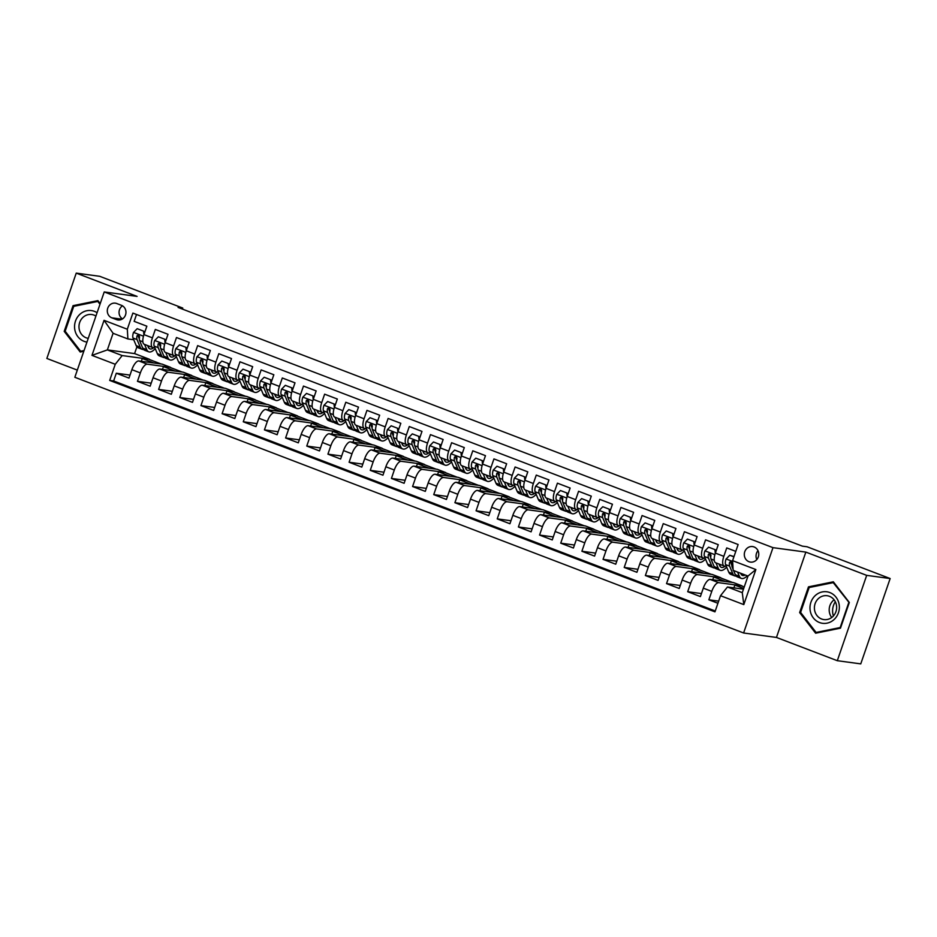 <?xml version="1.0" encoding="UTF-8"?>
<svg xmlns="http://www.w3.org/2000/svg" width="937" height="937" viewBox="0 0 937 937"><rect width="100%" height="100%" fill="white"/><g stroke="black" fill="none" stroke-linecap="round" stroke-linejoin="round"><path stroke-width="1.41" d="M754.074 546.95A7.836 7.227 -82.3 0 0 752.587 546.564A7.836 7.227 -82.3 0 0 744.528 552.537A7.836 7.227 -82.3 0 0 748.991 561.708A7.836 7.227 -82.3 0 0 750.49 562.095A7.836 7.227 -82.3 0 0 758.537 556.121A7.836 7.227 -82.3 0 0 754.074 546.95M757.998 550.675A7.836 7.227 -82.3 0 0 756.803 559.565M837.303 660.702L866.69 575.365L805.843 552.104L776.457 637.441L837.303 660.702L860.763 663.876L890.15 578.539L807.085 546.775L802.388 546.142L178.077 307.43L182.762 308.062L99.697 276.298L76.237 273.124L46.85 358.461L77.314 370.115M776.457 637.441L743.603 632.99L74.843 377.283L104.23 291.946L772.99 547.653L743.603 632.99M735.791 551.378L726.737 547.922L723.832 556.332L715.364 553.099A9.792 3.701 110.9 0 0 715.622 562.75L724.09 565.983A9.792 3.701 -69.1 0 1 723.832 556.332M715.364 553.099L718.269 544.678L705.573 539.829L702.668 548.239L694.212 545.006A9.792 3.701 110.9 0 0 694.469 554.657L702.926 557.902A9.792 3.701 -69.1 0 1 702.668 548.239M694.212 545.006L697.105 536.585L684.408 531.736L681.504 540.157L673.047 536.913A9.792 3.701 110.9 0 0 673.305 546.564L681.761 549.808A9.792 3.701 -69.1 0 1 681.504 540.157M673.047 536.913L675.94 528.491L663.244 523.642L660.351 532.064L651.883 528.819A9.792 3.701 110.9 0 0 652.14 538.47L660.608 541.715A9.792 3.701 -69.1 0 1 660.351 532.064M651.883 528.819L654.776 520.41L642.079 515.549L639.186 523.97L630.718 520.726A9.792 3.701 110.9 0 0 630.976 530.377L639.444 533.621A9.792 3.701 -69.1 0 1 639.186 523.97M630.718 520.726L633.611 512.316L620.915 507.456L618.022 515.877L609.554 512.644A9.792 3.701 110.9 0 0 609.811 522.296L618.279 525.528A9.792 3.701 -69.1 0 1 618.022 515.877M609.554 512.644L612.447 504.223L599.75 499.362L596.857 507.784L588.389 504.551A9.792 3.701 110.9 0 0 588.647 514.202L597.115 517.435A9.792 3.701 -69.1 0 1 596.857 507.784M588.389 504.551L591.294 496.13L578.586 491.269L575.693 499.69L567.225 496.458A9.792 3.701 110.9 0 0 567.482 506.109L575.95 509.341A9.792 3.701 -69.1 0 1 575.693 499.69M567.225 496.458L570.129 488.036L557.421 483.176L554.528 491.597L546.06 488.364A9.792 3.701 110.9 0 0 546.318 498.015L554.786 501.248A9.792 3.701 -69.1 0 1 554.528 491.597M546.06 488.364L548.965 479.943L536.269 475.094L533.364 483.504L524.896 480.271A9.792 3.701 110.9 0 0 525.153 489.922L533.621 493.155A9.792 3.701 -69.1 0 1 533.364 483.504M524.896 480.271L527.8 471.85L515.104 467.001L512.199 475.41L503.731 472.178A9.792 3.701 110.9 0 0 503.989 481.829L512.457 485.073A9.792 3.701 -69.1 0 1 512.199 475.41M503.731 472.178L506.636 463.756L493.94 458.907L491.035 467.329L482.567 464.084A9.792 3.701 110.9 0 0 482.824 473.735L491.293 476.98A9.792 3.701 -69.1 0 1 491.035 467.329M482.567 464.084L485.471 455.663L472.775 450.814L469.87 459.235L461.414 455.991A9.792 3.701 110.9 0 0 461.672 465.642L470.128 468.887A9.792 3.701 -69.1 0 1 469.87 459.235M461.414 455.991L464.307 447.581L451.611 442.721L448.706 451.142L440.249 447.898A9.792 3.701 110.9 0 0 440.507 457.561L448.964 460.793A9.792 3.701 -69.1 0 1 448.706 451.142M440.249 447.898L443.142 439.488L430.446 434.627L427.553 443.049L419.085 439.816A9.792 3.701 110.9 0 0 419.343 449.467L427.811 452.7A9.792 3.701 -69.1 0 1 427.553 443.049M419.085 439.816L421.978 431.395L409.282 426.534L406.389 434.955L397.92 431.723A9.792 3.701 110.9 0 0 398.178 441.374L406.646 444.606A9.792 3.701 -69.1 0 1 406.389 434.955M397.92 431.723L400.813 423.301L388.117 418.441L385.224 426.862L376.756 423.629A9.792 3.701 110.9 0 0 377.014 433.281L385.482 436.513A9.792 3.701 -69.1 0 1 385.224 426.862M376.756 423.629L379.649 415.208L366.953 410.359L364.06 418.769L355.591 415.536A9.792 3.701 110.9 0 0 355.849 425.187L364.317 428.42A9.792 3.701 -69.1 0 1 364.06 418.769M355.591 415.536L358.496 407.115L345.788 402.266L342.895 410.675L334.427 407.443A9.792 3.701 110.9 0 0 334.685 417.094L343.153 420.326A9.792 3.701 -69.1 0 1 342.895 410.675M334.427 407.443L337.332 399.021L324.624 394.172L321.731 402.582L313.263 399.349A9.792 3.701 110.9 0 0 313.52 409L321.988 412.245A9.792 3.701 -69.1 0 1 321.731 402.582M313.263 399.349L316.167 390.928L303.471 386.079L300.566 394.5L292.098 391.256A9.792 3.701 110.9 0 0 292.356 400.907L300.824 404.152A9.792 3.701 -69.1 0 1 300.566 394.5M292.098 391.256L295.003 382.846L282.306 377.986L279.402 386.407L270.934 383.163A9.792 3.701 110.9 0 0 271.191 392.814L279.659 396.058A9.792 3.701 -69.1 0 1 279.402 386.407M270.934 383.163L273.838 374.753L261.142 369.892L258.237 378.314L249.781 375.069A9.792 3.701 110.9 0 0 250.038 384.732L258.495 387.965A9.792 3.701 -69.1 0 1 258.237 378.314M249.781 375.069L252.674 366.66L239.977 361.799L237.073 370.22L228.616 366.988A9.792 3.701 110.9 0 0 228.874 376.639L237.33 379.872A9.792 3.701 -69.1 0 1 237.073 370.22M228.616 366.988L231.509 358.566L218.813 353.706L215.908 362.127L207.452 358.894A9.792 3.701 110.9 0 0 207.709 368.546L216.166 371.778A9.792 3.701 -69.1 0 1 215.908 362.127M207.452 358.894L210.345 350.473L197.648 345.612L194.755 354.034L186.287 350.801A9.792 3.701 110.9 0 0 186.545 360.452L195.013 363.685A9.792 3.701 -69.1 0 1 194.755 354.034M186.287 350.801L189.18 342.38L176.484 337.531L173.591 345.94L165.123 342.708A9.792 3.701 110.9 0 0 165.38 352.359L173.849 355.591A9.792 3.701 -69.1 0 1 173.591 345.94M165.123 342.708L168.016 334.286L155.319 329.437L152.426 337.847A9.792 3.701 110.9 0 0 152.684 347.51A9.792 3.701 110.9 0 0 153 347.58L154.898 347.838M162.488 369.389L163.436 366.613L170.557 367.339L162.089 364.106L138.817 360.956A9.792 3.701 110.9 0 0 131.883 369.67L128.99 378.091L116.293 373.231L130.02 375.093M170.557 367.339L147.285 364.188A9.792 3.701 110.9 0 0 140.351 372.914L137.458 381.324L151.185 383.186M137.458 381.324L150.154 386.185L153.047 377.763A9.792 3.701 110.9 0 1 159.981 369.049L183.254 372.2L191.722 375.432L168.449 372.282L159.981 369.049M204.816 385.575L205.765 382.8L212.886 383.526L204.418 380.281L181.146 377.142A9.792 3.701 110.9 0 0 174.212 385.857L171.319 394.278L158.622 389.417L172.349 391.279M225.981 393.657L226.93 390.893L234.051 391.619L225.583 388.375L202.31 385.236A9.792 3.701 110.9 0 0 195.376 393.95L192.483 402.371L179.775 397.511L193.514 399.373M247.145 401.75L248.094 398.986L255.215 399.712L246.747 396.468L223.475 393.317A9.792 3.701 110.9 0 0 216.541 402.043L213.648 410.465L200.94 405.604L214.678 407.466M268.31 409.844L269.259 407.08L276.38 407.794L267.912 404.561L244.639 401.411A9.792 3.701 110.9 0 0 237.705 410.137L234.8 418.546L222.104 413.697L235.843 415.548M289.463 417.937L290.423 415.173L297.544 415.887L289.076 412.655L265.803 409.504A9.792 3.701 110.9 0 0 258.87 418.23L255.965 426.64L243.269 421.791L256.996 423.641M310.627 426.03L311.588 423.266L318.697 423.981L310.241 420.748L286.956 417.597A9.792 3.701 110.9 0 0 280.034 426.312L277.129 434.733L264.433 429.884L278.16 431.734M331.792 434.124L332.752 431.36L339.862 432.074L331.405 428.841L308.121 425.691A9.792 3.701 110.9 0 0 301.199 434.405L298.294 442.826L285.598 437.977L299.325 439.828M352.956 442.217L353.917 439.441L361.026 440.167L352.57 436.935L329.285 433.784A9.792 3.701 110.9 0 0 322.363 442.498L319.458 450.92L306.762 446.059L320.489 447.921M374.121 450.31L375.069 447.535L382.191 448.261L373.722 445.028L350.45 441.877A9.792 3.701 110.9 0 0 343.516 450.592L340.623 459.013L327.927 454.152L341.654 456.014M395.285 458.392L396.234 455.628L403.355 456.354L394.887 453.11L371.614 449.971A9.792 3.701 110.9 0 0 364.68 458.685L361.787 467.106L349.091 462.246L362.818 464.108M416.45 466.485L417.398 463.721L424.52 464.447L416.051 461.203L392.779 458.064A9.792 3.701 110.9 0 0 385.845 466.778L382.952 475.2L370.256 470.339L383.983 472.201M437.614 474.579L438.563 471.815L445.684 472.541L437.216 469.296L413.943 466.146A9.792 3.701 110.9 0 0 407.009 474.872L404.116 483.281L391.42 478.432L405.147 480.283M458.779 482.672L459.727 479.908L466.849 480.622L458.38 477.39L435.108 474.239A9.792 3.701 110.9 0 0 428.174 482.965L425.281 491.375L412.573 486.526L426.312 488.376M479.943 490.765L480.892 488.001L488.013 488.716L479.545 485.483L456.272 482.332A9.792 3.701 110.9 0 0 449.338 491.047L446.434 499.468L433.737 494.619L447.476 496.469M501.108 498.859L502.056 496.095L509.178 496.809L500.709 493.576L477.437 490.426A9.792 3.701 110.9 0 0 470.503 499.14L467.598 507.561L454.902 502.712L468.641 504.563M522.26 506.952L523.221 504.176L530.342 504.902L521.874 501.67L498.601 498.519A9.792 3.701 110.9 0 0 491.667 507.233L488.763 515.655L476.066 510.794L489.793 512.656M543.425 515.045L544.385 512.27L551.495 512.996L543.038 509.763L519.754 506.612A9.792 3.701 110.9 0 0 512.832 515.327L509.927 523.748L497.231 518.887L510.958 520.749M564.589 523.139L565.55 520.363L572.659 521.089L564.203 517.845L540.918 514.706A9.792 3.701 110.9 0 0 533.996 523.42L531.092 531.841L518.395 526.981L532.122 528.843M585.754 531.22L586.703 528.456L593.824 529.182L585.356 525.938L562.083 522.799A9.792 3.701 110.9 0 0 555.149 531.513L552.256 539.935L539.56 535.074L553.287 536.936M606.918 539.314L607.867 536.55L614.988 537.276L606.52 534.031L583.247 530.881A9.792 3.701 110.9 0 0 576.314 539.607L573.421 548.028L560.724 543.167L574.451 545.029M628.083 547.407L629.032 544.643L636.153 545.357L627.685 542.125L604.412 538.974A9.792 3.701 110.9 0 0 597.478 547.7L594.585 556.109L581.889 551.261L595.616 553.111M649.247 555.5L650.196 552.736L657.317 553.451L648.849 550.218L625.576 547.067A9.792 3.701 110.9 0 0 618.643 555.793L615.75 564.203L603.053 559.354L616.78 561.204M670.412 563.594L671.361 560.83L678.482 561.544L670.014 558.311L646.741 555.161A9.792 3.701 110.9 0 0 639.807 563.875L636.914 572.296L624.206 567.447L637.945 569.298M691.576 571.687L692.525 568.923L699.646 569.637L691.178 566.405L667.905 563.254A9.792 3.701 110.9 0 0 660.972 571.968L658.079 580.39L645.37 575.541L659.109 577.391M712.741 579.78L713.689 577.005L720.811 577.731L712.343 574.498L689.07 571.347A9.792 3.701 110.9 0 0 682.136 580.062L679.231 588.483L666.535 583.622L680.274 585.484M733.894 587.874L734.854 585.098L741.975 585.824L733.507 582.591L710.234 579.441A9.792 3.701 110.9 0 0 703.3 588.155L700.396 596.576L687.699 591.715L701.426 593.578M724.09 565.983A9.792 3.701 -69.1 0 0 724.418 566.065L726.304 566.323M702.926 557.902A9.792 3.701 -69.1 0 0 703.254 557.972L705.139 558.229M681.761 549.808A9.792 3.701 -69.1 0 0 682.089 549.89L683.987 550.136M660.608 541.715A9.792 3.701 -69.1 0 0 660.925 541.797L662.822 542.054M639.444 533.621A9.792 3.701 -69.1 0 0 639.76 533.703L641.658 533.961M618.279 525.528A9.792 3.701 -69.1 0 0 618.596 525.61L620.493 525.868M597.115 517.435A9.792 3.701 -69.1 0 0 597.431 517.517L599.329 517.774M575.95 509.341A9.792 3.701 -69.1 0 0 576.267 509.423L578.164 509.681M554.786 501.248A9.792 3.701 -69.1 0 0 555.102 501.33L557 501.588M533.621 493.155A9.792 3.701 -69.1 0 0 533.938 493.237L535.835 493.494M512.457 485.073A9.792 3.701 -69.1 0 0 512.773 485.143L514.671 485.401M491.293 476.98A9.792 3.701 -69.1 0 0 491.62 477.062L493.506 477.308M470.128 468.887A9.792 3.701 -69.1 0 0 470.456 468.968L472.353 469.226M448.964 460.793A9.792 3.701 -69.1 0 0 449.291 460.875L451.189 461.133M427.811 452.7A9.792 3.701 -69.1 0 0 428.127 452.782L430.024 453.039M406.646 444.606A9.792 3.701 -69.1 0 0 406.963 444.688L408.86 444.946M385.482 436.513A9.792 3.701 -69.1 0 0 385.798 436.595L387.695 436.853M364.317 428.42A9.792 3.701 -69.1 0 0 364.634 428.502L366.531 428.759M343.153 420.326A9.792 3.701 -69.1 0 0 343.469 420.408L345.366 420.666M321.988 412.245A9.792 3.701 -69.1 0 0 322.305 412.327L324.202 412.573M300.824 404.152A9.792 3.701 -69.1 0 0 301.14 404.234L303.038 404.491M279.659 396.058A9.792 3.701 -69.1 0 0 279.987 396.14L281.873 396.398M258.495 387.965A9.792 3.701 -69.1 0 0 258.823 388.047L260.709 388.305M237.33 379.872A9.792 3.701 -69.1 0 0 237.658 379.953L239.556 380.211M216.166 371.778A9.792 3.701 -69.1 0 0 216.494 371.86L218.391 372.118M195.013 363.685A9.792 3.701 -69.1 0 0 195.329 363.767L197.227 364.024M173.849 355.591A9.792 3.701 -69.1 0 0 174.165 355.673L176.062 355.931M111.843 317.83L116.504 319.611A7.59 6.992 -82.3 0 0 117.945 319.974A7.59 6.992 -82.3 0 0 125.745 314.188A7.59 6.992 -82.3 0 0 121.423 305.31L116.762 303.529A7.59 6.992 -82.3 0 0 115.321 303.155A7.59 6.992 -82.3 0 0 107.521 308.941A7.59 6.992 -82.3 0 0 111.843 317.83L122.021 319.201M743.474 589.162L727.452 586.995L742.268 592.664L747.984 576.056L733.167 570.387L732.593 560.654L738.145 544.514L132.878 313.087L127.315 329.227L127.9 338.96L133.733 339.744M732.593 560.654L755.866 569.555L743.802 604.611L720.518 595.709L714.966 611.861L109.688 380.434L115.251 364.282L91.967 355.381L104.042 320.325L127.315 329.227M741.975 585.824L718.691 582.673L710.234 579.441M720.811 577.731L697.526 574.58L689.07 571.347M699.646 569.637L676.373 566.487L667.905 563.254M678.482 561.544L655.209 558.393L646.741 555.161M657.317 553.451L634.044 550.312L625.576 547.067M636.153 545.357L612.88 542.218L604.412 538.974M614.988 537.276L591.715 534.125L583.247 530.881M593.824 529.182L570.551 526.032L562.083 522.799M572.659 521.089L549.387 517.938L540.918 514.706M551.495 512.996L528.222 509.845L519.754 506.612M530.342 504.902L507.058 501.752L498.601 498.519M509.178 496.809L485.893 493.658L477.437 490.426M488.013 488.716L464.729 485.577L456.272 482.332M466.849 480.622L443.576 477.483L435.108 474.239M445.684 472.541L422.411 469.39L413.943 466.146M424.52 464.447L401.247 461.297L392.779 458.064M403.355 456.354L380.082 453.203L371.614 449.971M382.191 448.261L358.918 445.11L350.45 441.877M361.026 440.167L337.753 437.017L329.285 433.784M339.862 432.074L316.589 428.923L308.121 425.691M318.697 423.981L295.424 420.83L286.956 417.597M297.544 415.887L274.26 412.748L265.803 409.504M276.38 407.794L253.095 404.655L244.639 401.411M255.215 399.712L231.931 396.562L223.475 393.317M234.051 391.619L210.778 388.468L202.31 385.236M212.886 383.526L189.614 380.375L181.146 377.142M116.293 373.231L113.635 380.961L715.259 610.994M718.691 582.673A9.792 3.701 -69.1 0 0 711.769 591.388L708.864 599.809L717.918 603.276M687.699 591.715L690.604 583.306A9.792 3.701 -69.1 0 1 697.526 574.58M666.535 583.622L669.44 575.213A9.792 3.701 -69.1 0 1 676.373 566.487M645.37 575.541L648.275 567.119A9.792 3.701 -69.1 0 1 655.209 558.393M624.206 567.447L627.111 559.026A9.792 3.701 -69.1 0 1 634.044 550.312M603.053 559.354L605.946 550.933A9.792 3.701 -69.1 0 1 612.88 542.218M581.889 551.261L584.782 542.839A9.792 3.701 -69.1 0 1 591.715 534.125M560.724 543.167L563.617 534.746A9.792 3.701 -69.1 0 1 570.551 526.032M539.56 535.074L542.453 526.653A9.792 3.701 -69.1 0 1 549.387 517.938M518.395 526.981L521.288 518.571A9.792 3.701 -69.1 0 1 528.222 509.845M497.231 518.887L500.135 510.478A9.792 3.701 -69.1 0 1 507.058 501.752M476.066 510.794L478.971 502.384A9.792 3.701 -69.1 0 1 485.893 493.658M454.902 502.712L457.806 494.291A9.792 3.701 -69.1 0 1 464.729 485.577M433.737 494.619L436.642 486.198A9.792 3.701 -69.1 0 1 443.576 477.483M412.573 486.526L415.478 478.104A9.792 3.701 -69.1 0 1 422.411 469.39M391.42 478.432L394.313 470.011A9.792 3.701 -69.1 0 1 401.247 461.297M370.256 470.339L373.149 461.918A9.792 3.701 -69.1 0 1 380.082 453.203M349.091 462.246L351.984 453.824A9.792 3.701 -69.1 0 1 358.918 445.11M327.927 454.152L330.82 445.743A9.792 3.701 -69.1 0 1 337.753 437.017M306.762 446.059L309.655 437.649A9.792 3.701 -69.1 0 1 316.589 428.923M285.598 437.977L288.491 429.556A9.792 3.701 -69.1 0 1 295.424 420.83M264.433 429.884L267.338 421.463A9.792 3.701 -69.1 0 1 274.26 412.748M243.269 421.791L246.173 413.369A9.792 3.701 -69.1 0 1 253.095 404.655M222.104 413.697L225.009 405.276A9.792 3.701 -69.1 0 1 231.931 396.562M200.94 405.604L203.844 397.183A9.792 3.701 -69.1 0 1 210.778 388.468M179.775 397.511L182.68 389.089A9.792 3.701 -69.1 0 1 189.614 380.375M158.622 389.417L161.515 380.996A9.792 3.701 -69.1 0 1 168.449 372.282M136.521 314.481L134.155 321.344L146.851 326.193L143.958 334.614A9.792 3.701 110.9 0 0 144.216 344.266L152.684 347.51M127.9 338.96L113.084 333.291L107.368 349.899L122.173 355.568L115.251 364.282M136.907 346.842L134.577 353.589L107.368 349.899L91.967 355.381M134.577 353.589L149.393 359.246L122.173 355.568M866.69 575.365L890.15 578.539M805.843 552.104L772.99 547.653M104.23 291.946L137.083 296.397L76.237 273.124M182.41 309.081L182.762 308.062M141.323 361.295L142.272 358.531L149.393 359.246M149.311 359.48L161.035 363.954M170.475 367.573L182.2 372.048M183.652 377.482L184.601 374.706L191.722 375.432M191.64 375.667L203.364 380.141M212.804 383.748L224.529 388.234M233.969 391.842L245.693 396.328M255.133 399.935L266.858 404.421M276.298 408.028L288.022 412.514M297.462 416.122L309.187 420.608M318.627 424.215L330.339 428.701M339.791 432.308L351.504 436.783M360.956 440.402L372.668 444.876M382.109 448.495L393.833 452.969M403.273 456.577L414.997 461.063M424.438 464.67L436.162 469.156M445.602 472.763L457.326 477.249M466.767 480.857L478.491 485.343M487.931 488.95L499.655 493.436M509.096 497.043L520.82 501.518M530.26 505.137L541.984 509.611M551.424 513.23L563.137 517.704M572.589 521.323L584.301 525.798M593.742 529.405L605.466 533.891M614.906 537.498L626.63 541.984M636.071 545.592L647.795 550.078M657.235 553.685L668.959 558.171M678.4 561.778L690.124 566.264M699.564 569.872L711.288 574.346M720.729 577.965L732.453 582.439M741.893 586.058L744.236 586.949M113.635 380.961L109.688 380.434M142.272 358.531L153.996 363.006M708.864 599.809L718.656 601.132M163.436 366.613L175.16 371.099M184.601 374.706L196.325 379.192M205.765 382.8L217.489 387.286M226.93 390.893L238.654 395.379M248.094 398.986L259.818 403.472M269.259 407.08L280.983 411.554M290.423 415.173L302.147 419.647M311.588 423.266L323.3 427.74M332.752 431.36L344.465 435.834M353.917 439.441L365.629 443.927M375.069 447.535L386.794 452.021M396.234 455.628L407.958 460.114M417.398 463.721L429.123 468.207M438.563 471.815L450.287 476.301M459.727 479.908L471.452 484.382M480.892 488.001L492.616 492.475M502.056 496.095L513.781 500.569M523.221 504.176L534.945 508.662M544.385 512.27L556.098 516.755M565.55 520.363L577.262 524.849M586.703 528.456L598.427 532.942M607.867 536.55L619.591 541.036M629.032 544.643L640.756 549.129M650.196 552.736L661.92 557.21M671.361 560.83L683.085 565.304M692.525 568.923L704.249 573.397M713.689 577.005L725.414 581.49M734.854 585.098L743.709 588.483M720.518 595.709L727.452 586.995M113.084 333.291L104.042 320.325M755.866 569.555L747.984 576.056M743.802 604.611L742.268 592.664M122.478 305.825A7.59 6.992 -82.3 0 0 122.524 318.896M100.212 303.6L97.905 300.613L73.051 305.661L64.208 331.358L80.207 352.019L83.803 351.281M849.332 602.468L833.333 581.807L808.479 586.855L799.636 612.552L815.635 633.213L840.477 628.165L849.332 602.468M65.391 331.522L64.208 331.358M75.44 305.977L73.051 305.661M800.819 612.716L799.636 612.552M810.868 587.171L808.479 586.855M143.888 334.802L143.537 331.124L137.189 328.688L133.476 332.494A6.489 2.448 110.9 0 0 133.007 338.023L136.193 345.612A18.728 7.086 110.9 0 0 138.161 347.779L142.178 349.314A18.728 7.086 110.9 0 0 143.572 349.478M144.567 344.406L146.781 349.665A18.728 7.086 110.9 0 0 148.737 351.82A18.728 7.086 110.9 0 0 155.237 348.646M147.624 345.566L148.245 347.065A15.542 5.88 110.9 0 0 149.873 348.857A15.542 5.88 110.9 0 0 153.727 347.686M143.537 331.124L137.189 328.688M144.755 331.288L144.837 332.073M148.737 351.82L144.72 350.286A18.728 7.086 -69.1 0 1 142.752 348.131L139.566 340.529A6.489 2.448 -69.1 0 1 139.566 336.746L138.524 334.825L137.025 335.774A6.489 2.448 110.9 0 0 137.036 339.557L140.21 347.158A18.728 7.086 110.9 0 0 142.178 349.314M148.116 346.737A18.728 7.086 110.9 0 0 148.784 346.011M148.257 347.077A15.542 5.88 110.9 0 0 149.51 346.292M139.308 338.889L138.5 336.957A3.303 1.253 -69.1 0 1 138.371 335.961L137.025 335.774M97.073 312.724A15.906 14.664 -82.3 0 0 94.403 311.353A15.906 14.664 -82.3 0 0 75.487 321.086A15.906 14.664 -82.3 0 0 84.084 341.337A15.906 14.664 -82.3 0 0 86.965 342.087M95.925 316.074A12.04 11.103 -82.3 0 0 94.005 315.101A12.04 11.103 -82.3 0 0 91.709 314.516A12.04 11.103 -82.3 0 0 79.329 323.71A12.04 11.103 -82.3 0 0 86.192 337.812A12.04 11.103 -82.3 0 0 88.254 338.362M84.049 350.555L80.664 351.246L65.168 331.229L73.742 306.329L97.811 301.445L99.99 304.256M82.679 351.516L80.664 351.246M98.631 301.55L97.811 301.445M833.415 615.949A15.297 14.102 97.7 0 1 835.336 601.753M815.342 595.487A15.906 14.664 -82.3 0 0 813.316 617.893A15.906 14.664 -82.3 0 0 834 619.591A15.906 14.664 -82.3 0 0 836.015 597.185A15.906 14.664 -82.3 0 0 815.342 595.487M818.458 598.532A12.04 11.103 -82.3 0 0 814.803 611.123A12.04 11.103 -82.3 0 0 823.916 619.591A12.04 11.103 -82.3 0 0 832.595 616.78A12.04 11.103 -82.3 0 0 836.237 604.178A12.04 11.103 -82.3 0 0 827.137 595.721A12.04 11.103 -82.3 0 0 818.458 598.532M834.117 599.809A12.04 11.103 -82.3 0 0 833.251 600.523A12.04 11.103 -82.3 0 0 831.728 617.495M848.746 602.655L840.173 627.556L816.092 632.44L800.596 612.423L809.17 587.522L833.239 582.638L849.238 602.725M818.106 632.709L816.092 632.44M834.059 582.744L833.239 582.638M165.053 342.895L164.701 339.206L158.353 336.781L154.64 340.588A6.489 2.448 110.9 0 0 154.172 346.116L157.357 353.706A18.728 7.086 110.9 0 0 159.325 355.873L163.343 357.407A18.728 7.086 110.9 0 0 164.736 357.571M165.732 352.499L167.934 357.758A18.728 7.086 110.9 0 0 169.902 359.913A18.728 7.086 110.9 0 0 176.402 356.739M168.789 353.659L169.41 355.146A15.542 5.88 110.9 0 0 171.038 356.95A15.542 5.88 110.9 0 0 174.891 355.779M164.701 339.206L158.353 336.781M165.919 339.37L165.99 340.166M169.902 359.913L165.884 358.379A18.728 7.086 -69.1 0 1 163.916 356.224L160.731 348.623A6.489 2.448 -69.1 0 1 160.731 344.839L159.688 342.919L158.189 343.867A6.489 2.448 110.9 0 0 158.189 347.65L161.375 355.252A18.728 7.086 110.9 0 0 163.343 357.407M169.269 354.83A18.728 7.086 110.9 0 0 169.948 354.104M169.421 355.17A15.542 5.88 110.9 0 0 170.675 354.385M160.473 346.983L159.665 345.05A3.303 1.253 -69.1 0 1 159.536 344.055L158.189 343.867M186.217 350.988L185.866 347.299L179.517 344.875L175.805 348.681A6.489 2.448 110.9 0 0 175.336 354.209L178.522 361.799A18.728 7.086 110.9 0 0 180.49 363.966L184.507 365.5A18.728 7.086 110.9 0 0 185.901 365.664M186.896 360.581L189.098 365.852A18.728 7.086 110.9 0 0 191.066 368.007A18.728 7.086 110.9 0 0 197.566 364.833M189.953 361.752L190.574 363.24A15.542 5.88 110.9 0 0 192.202 365.032A15.542 5.88 110.9 0 0 196.056 363.872M185.866 347.299L179.517 344.875M187.084 347.463L187.154 348.259M191.066 368.007L187.049 366.472A18.728 7.086 -69.1 0 1 185.081 364.306L181.895 356.716A6.489 2.448 -69.1 0 1 181.883 352.933L180.853 351L179.354 351.961A6.489 2.448 110.9 0 0 179.354 355.744L182.539 363.345A18.728 7.086 110.9 0 0 184.507 365.5M190.434 362.924A18.728 7.086 110.9 0 0 191.113 362.197M190.574 363.263A15.542 5.88 110.9 0 0 191.839 362.478M181.637 355.064L180.829 353.144A3.303 1.253 -69.1 0 1 180.7 352.148L179.354 351.961M207.382 359.082L207.03 355.392L200.67 352.968L196.969 356.774A6.489 2.448 110.9 0 0 196.501 362.303L199.686 369.892A18.728 7.086 110.9 0 0 201.654 372.059L205.671 373.594A18.728 7.086 110.9 0 0 207.065 373.758M208.061 368.674L210.263 373.945A18.728 7.086 110.9 0 0 212.23 376.1A18.728 7.086 110.9 0 0 218.731 372.926M211.106 369.846L211.739 371.333A15.542 5.88 110.9 0 0 213.367 373.125A15.542 5.88 110.9 0 0 217.22 371.954M207.03 355.392L200.67 352.968M208.248 355.556L208.319 356.353M212.23 376.1L208.213 374.566A18.728 7.086 -69.1 0 1 206.245 372.399L203.06 364.809A6.489 2.448 -69.1 0 1 203.048 361.026L202.017 359.094L200.518 360.054A6.489 2.448 110.9 0 0 200.518 363.837L203.704 371.427A18.728 7.086 110.9 0 0 205.671 373.594M211.598 371.017A18.728 7.086 110.9 0 0 212.277 370.291M211.739 371.357A15.542 5.88 110.9 0 0 213.004 370.572M202.802 363.158L201.994 361.237A3.303 1.253 -69.1 0 1 201.865 360.241L200.518 360.054M228.546 367.175L228.183 363.486L221.835 361.061L218.134 364.868A6.489 2.448 110.9 0 0 217.665 370.396L220.851 377.986A18.728 7.086 110.9 0 0 222.819 380.153L226.836 381.687A18.728 7.086 110.9 0 0 228.23 381.839M229.225 376.768L231.427 382.027A18.728 7.086 110.9 0 0 233.395 384.193A18.728 7.086 110.9 0 0 239.884 381.019M232.271 377.939L232.903 379.426A15.542 5.88 110.9 0 0 234.531 381.218A15.542 5.88 110.9 0 0 238.385 380.047M228.183 363.486L221.835 361.061M229.413 363.65L229.483 364.446M233.395 384.193L229.378 382.659A18.728 7.086 -69.1 0 1 227.41 380.492L224.224 372.903A6.489 2.448 -69.1 0 1 224.212 369.119L223.182 367.187L221.671 368.147A6.489 2.448 110.9 0 0 221.682 371.93L224.868 379.52A18.728 7.086 110.9 0 0 226.836 381.687M232.763 379.098A18.728 7.086 110.9 0 0 233.442 378.384M232.903 379.438A15.542 5.88 110.9 0 0 234.168 378.665M223.966 371.251L223.158 369.33A3.303 1.253 -69.1 0 1 223.029 368.323L221.671 368.147M249.71 375.268L249.347 371.579L242.999 369.155L239.298 372.949A6.489 2.448 110.9 0 0 238.83 378.489L242.015 386.079A18.728 7.086 110.9 0 0 243.971 388.234L248 389.78A18.728 7.086 110.9 0 0 249.394 389.933M250.39 384.861L252.592 390.12A18.728 7.086 110.9 0 0 254.559 392.287A18.728 7.086 110.9 0 0 261.048 389.113M253.435 386.032L254.068 387.52A15.542 5.88 110.9 0 0 255.696 389.312A15.542 5.88 110.9 0 0 259.549 388.141M249.347 371.579L242.999 369.155M250.577 371.743L250.647 372.539M254.559 392.287L250.542 390.752A18.728 7.086 -69.1 0 1 248.574 388.586L245.389 380.996A6.489 2.448 -69.1 0 1 245.377 377.213L244.346 375.28L242.835 376.241A6.489 2.448 110.9 0 0 242.847 380.024L246.033 387.613A18.728 7.086 110.9 0 0 248 389.78M253.927 387.192A18.728 7.086 110.9 0 0 254.606 386.477M254.068 387.531A15.542 5.88 110.9 0 0 255.332 386.758M245.131 379.344L244.323 377.412A3.303 1.253 -69.1 0 1 244.194 376.416L242.835 376.241M270.875 383.362L270.512 379.672L264.164 377.248L260.463 381.043A6.489 2.448 110.9 0 0 259.994 386.583L263.18 394.172A18.728 7.086 110.9 0 0 265.136 396.328L269.165 397.874A18.728 7.086 110.9 0 0 270.559 398.026M271.554 392.954L273.756 398.213A18.728 7.086 110.9 0 0 275.724 400.38A18.728 7.086 110.9 0 0 282.213 397.206M274.6 394.126L275.232 395.613A15.542 5.88 110.9 0 0 276.86 397.405A15.542 5.88 110.9 0 0 280.702 396.234M270.512 379.672L264.164 377.248M271.73 379.836L271.812 380.633M275.724 400.38L271.707 398.834A18.728 7.086 -69.1 0 1 269.739 396.679L266.553 389.089A6.489 2.448 -69.1 0 1 266.541 385.294L265.499 383.374L264 384.334A6.489 2.448 110.9 0 0 264.011 388.117L267.197 395.707A18.728 7.086 110.9 0 0 269.165 397.874M275.091 395.285A18.728 7.086 110.9 0 0 275.771 394.571M275.232 395.625A15.542 5.88 110.9 0 0 276.497 394.84M266.295 387.438L265.487 385.505A3.303 1.253 -69.1 0 1 265.358 384.51L264 384.334M292.039 391.455L291.676 387.766L285.328 385.33L281.627 389.136A6.489 2.448 110.9 0 0 281.159 394.664L284.333 402.266A18.728 7.086 110.9 0 0 286.3 404.421L290.329 405.955A18.728 7.086 110.9 0 0 291.723 406.119M292.719 401.048L294.921 406.307A18.728 7.086 110.9 0 0 296.888 408.473A18.728 7.086 110.9 0 0 303.377 405.288M295.764 402.219L296.385 403.706A15.542 5.88 110.9 0 0 298.025 405.498A15.542 5.88 110.9 0 0 301.866 404.327M291.676 387.766L285.328 385.33M292.894 387.93L292.976 388.726M296.888 408.473L292.859 406.927A18.728 7.086 -69.1 0 1 290.903 404.772L287.718 397.183A6.489 2.448 -69.1 0 1 287.706 393.388L286.663 391.467L285.164 392.416A6.489 2.448 110.9 0 0 285.176 396.21L288.362 403.8A18.728 7.086 110.9 0 0 290.329 405.955M296.256 403.378A18.728 7.086 110.9 0 0 296.935 402.664M296.397 403.718A15.542 5.88 110.9 0 0 297.661 402.933M287.448 395.531L286.64 393.599A3.303 1.253 -69.1 0 1 286.511 392.603L285.164 392.416M313.204 399.537L312.841 395.859L306.493 393.423L302.792 397.229A6.489 2.448 110.9 0 0 302.323 402.758L305.497 410.359A18.728 7.086 110.9 0 0 307.465 412.514L311.482 414.049A18.728 7.086 110.9 0 0 312.888 414.213M313.872 409.141L316.085 414.4A18.728 7.086 110.9 0 0 318.053 416.555A18.728 7.086 110.9 0 0 324.542 413.381M316.929 410.301L317.549 411.8A15.542 5.88 110.9 0 0 319.189 413.592A15.542 5.88 110.9 0 0 323.031 412.421M312.841 395.859L306.493 393.423M314.059 396.023L314.141 396.82M318.053 416.555L314.024 415.021A18.728 7.086 -69.1 0 1 312.056 412.866L308.882 405.264A6.489 2.448 -69.1 0 1 308.87 401.481L307.828 399.56L306.329 400.509A6.489 2.448 110.9 0 0 306.34 404.304L309.526 411.893A18.728 7.086 110.9 0 0 311.482 414.049M317.42 411.472A18.728 7.086 110.9 0 0 318.088 410.746M317.561 411.811A15.542 5.88 110.9 0 0 318.826 411.027M308.613 403.624L307.804 401.692A3.303 1.253 -69.1 0 1 307.676 400.696L306.329 400.509M334.368 407.63L334.005 403.941L327.657 401.516L323.956 405.323A6.489 2.448 110.9 0 0 323.476 410.851L326.662 418.441A18.728 7.086 110.9 0 0 328.629 420.608L332.647 422.142A18.728 7.086 110.9 0 0 334.04 422.306M335.036 417.234L337.25 422.493A18.728 7.086 110.9 0 0 339.217 424.648A18.728 7.086 110.9 0 0 345.706 421.474M338.093 418.394L338.714 419.893A15.542 5.88 110.9 0 0 340.354 421.685A15.542 5.88 110.9 0 0 344.195 420.514M334.005 403.941L327.657 401.516M335.223 404.116L335.305 404.901M339.217 424.648L335.188 423.114A18.728 7.086 -69.1 0 1 333.221 420.959L330.047 413.358A6.489 2.448 -69.1 0 1 330.035 409.574L328.992 407.654L327.493 408.602A6.489 2.448 110.9 0 0 327.505 412.385L330.691 419.987A18.728 7.086 110.9 0 0 332.647 422.142M338.585 419.565A18.728 7.086 110.9 0 0 339.253 418.839M338.725 419.905A15.542 5.88 110.9 0 0 339.99 419.12M329.777 411.718L328.969 409.785A3.303 1.253 -69.1 0 1 328.84 408.79L327.493 408.602M355.533 415.723L355.17 412.034L348.822 409.61L345.121 413.416A6.489 2.448 110.9 0 0 344.64 418.944L347.826 426.534A18.728 7.086 110.9 0 0 349.794 428.701L353.811 430.235A18.728 7.086 110.9 0 0 355.205 430.399M356.201 425.328L358.414 430.587A18.728 7.086 110.9 0 0 360.37 432.742A18.728 7.086 110.9 0 0 366.871 429.568M359.258 426.487L359.878 427.975A15.542 5.88 110.9 0 0 361.506 429.778A15.542 5.88 110.9 0 0 365.36 428.607M355.17 412.034L348.822 409.61M356.388 412.198L356.47 412.994M360.37 432.742L356.353 431.207A18.728 7.086 -69.1 0 1 354.385 429.052L351.199 421.451A6.489 2.448 -69.1 0 1 351.199 417.668L350.157 415.735L348.658 416.696A6.489 2.448 110.9 0 0 348.669 420.479L351.843 428.08A18.728 7.086 110.9 0 0 353.811 430.235M359.749 427.659A18.728 7.086 110.9 0 0 360.417 426.932M359.89 427.998A15.542 5.88 110.9 0 0 361.155 427.213M350.942 419.811L350.133 417.879A3.303 1.253 -69.1 0 1 350.005 416.883L348.658 416.696M376.686 423.817L376.334 420.127L369.986 417.703L366.273 421.509A6.489 2.448 110.9 0 0 365.805 427.038L368.991 434.627A18.728 7.086 110.9 0 0 370.958 436.794L374.976 438.329A18.728 7.086 110.9 0 0 376.369 438.493M377.365 433.409L379.579 438.68A18.728 7.086 110.9 0 0 381.535 440.835A18.728 7.086 110.9 0 0 388.035 437.661M380.422 434.581L381.043 436.068A15.542 5.88 110.9 0 0 382.671 437.86A15.542 5.88 110.9 0 0 386.524 436.701M376.334 420.127L369.986 417.703M377.552 420.291L377.634 421.088M381.535 440.835L377.517 439.301A18.728 7.086 -69.1 0 1 375.55 437.134L372.364 429.544A6.489 2.448 -69.1 0 1 372.364 425.761L371.321 423.829L369.822 424.789A6.489 2.448 110.9 0 0 369.834 428.572L373.008 436.162A18.728 7.086 110.9 0 0 374.976 438.329M380.902 435.752A18.728 7.086 110.9 0 0 381.582 435.026M381.054 436.092A15.542 5.88 110.9 0 0 382.308 435.307M372.106 427.893L371.298 425.972A3.303 1.253 -69.1 0 1 371.169 424.976L369.822 424.789M397.85 431.91L397.499 428.221L391.151 425.796L387.438 429.603A6.489 2.448 110.9 0 0 386.969 435.131L390.155 442.721A18.728 7.086 110.9 0 0 392.123 444.888L396.14 446.422A18.728 7.086 110.9 0 0 397.534 446.586M398.53 441.503L400.731 446.773A18.728 7.086 110.9 0 0 402.699 448.928A18.728 7.086 110.9 0 0 409.2 445.754M401.586 442.674L402.207 444.161A15.542 5.88 110.9 0 0 403.835 445.953A15.542 5.88 110.9 0 0 407.689 444.782M397.499 428.221L391.151 425.796M398.717 428.385L398.787 429.181M402.699 448.928L398.682 447.394A18.728 7.086 -69.1 0 1 396.714 445.227L393.528 437.638A6.489 2.448 -69.1 0 1 393.528 433.854L392.486 431.922L390.987 432.882A6.489 2.448 110.9 0 0 390.987 436.665L394.172 444.255A18.728 7.086 110.9 0 0 396.14 446.422M402.067 443.845A18.728 7.086 110.9 0 0 402.746 443.119M402.219 444.185A15.542 5.88 110.9 0 0 403.472 443.4M393.271 435.986L392.462 434.065A3.303 1.253 -69.1 0 1 392.334 433.058L390.987 432.882M419.015 440.003L418.663 436.314L412.315 433.89L408.602 437.684A6.489 2.448 110.9 0 0 408.134 443.224L411.32 450.814A18.728 7.086 110.9 0 0 413.287 452.969L417.305 454.515A18.728 7.086 110.9 0 0 418.698 454.668M419.694 449.596L421.896 454.855A18.728 7.086 110.9 0 0 423.864 457.022A18.728 7.086 110.9 0 0 430.364 453.848M422.751 450.767L423.372 452.255A15.542 5.88 110.9 0 0 425 454.047A15.542 5.88 110.9 0 0 428.853 452.876M418.663 436.314L412.315 433.89M419.881 436.478L419.952 437.274M423.864 457.022L419.846 455.487A18.728 7.086 -69.1 0 1 417.879 453.321L414.693 445.731A6.489 2.448 -69.1 0 1 414.681 441.948L413.65 440.015L412.151 440.976A6.489 2.448 110.9 0 0 412.151 444.759L415.337 452.348A18.728 7.086 110.9 0 0 417.305 454.515M423.231 451.927A18.728 7.086 110.9 0 0 423.911 451.212M423.372 452.266A15.542 5.88 110.9 0 0 424.637 451.493M414.435 444.079L413.627 442.159A3.303 1.253 -69.1 0 1 413.498 441.151L412.151 440.976M440.179 448.097L439.816 444.407L433.468 441.983L429.767 445.778A6.489 2.448 110.9 0 0 429.298 451.318L432.484 458.907A18.728 7.086 110.9 0 0 434.452 461.063L438.469 462.609A18.728 7.086 110.9 0 0 439.863 462.761M440.858 457.689L443.06 462.948A18.728 7.086 110.9 0 0 445.028 465.115A18.728 7.086 110.9 0 0 451.517 461.941M443.904 458.861L444.536 460.348A15.542 5.88 110.9 0 0 446.164 462.14A15.542 5.88 110.9 0 0 450.018 460.969M439.816 444.407L433.468 441.983M441.046 444.571L441.116 445.368M445.028 465.115L441.011 463.581A18.728 7.086 -69.1 0 1 439.043 461.414L435.857 453.824A6.489 2.448 -69.1 0 1 435.846 450.041L434.815 448.109L433.304 449.069A6.489 2.448 110.9 0 0 433.316 452.852L436.501 460.442A18.728 7.086 110.9 0 0 438.469 462.609M444.396 460.02A18.728 7.086 110.9 0 0 445.075 459.306M444.536 460.36A15.542 5.88 110.9 0 0 445.801 459.587M435.6 452.173L434.791 450.24A3.303 1.253 -69.1 0 1 434.663 449.245L433.304 449.069M461.344 456.19L460.981 452.501L454.632 450.065L450.931 453.871A6.489 2.448 110.9 0 0 450.463 459.399L453.649 467.001A18.728 7.086 110.9 0 0 455.616 469.156L459.634 470.69A18.728 7.086 110.9 0 0 461.027 470.854M462.023 465.783L464.225 471.042A18.728 7.086 110.9 0 0 466.193 473.208A18.728 7.086 110.9 0 0 472.681 470.023M465.068 466.954L465.701 468.441A15.542 5.88 110.9 0 0 467.329 470.233A15.542 5.88 110.9 0 0 471.182 469.062M460.981 452.501L454.632 450.065M462.21 452.665L462.281 453.461M466.193 473.208L462.175 471.662A18.728 7.086 -69.1 0 1 460.208 469.507L457.022 461.918A6.489 2.448 -69.1 0 1 457.01 458.123L455.979 456.202L454.468 457.162A6.489 2.448 110.9 0 0 454.48 460.945L457.666 468.535A18.728 7.086 110.9 0 0 459.634 470.69M465.56 468.113A18.728 7.086 110.9 0 0 466.239 467.399M465.701 468.453A15.542 5.88 110.9 0 0 466.966 467.668M456.764 460.266L455.956 458.334A3.303 1.253 -69.1 0 1 455.827 457.338L454.468 457.162M482.508 464.272L482.145 460.594L475.797 458.158L472.096 461.964A6.489 2.448 110.9 0 0 471.627 467.493L474.813 475.094A18.728 7.086 110.9 0 0 476.769 477.249L480.798 478.784A18.728 7.086 110.9 0 0 482.192 478.948M483.187 473.876L485.389 479.135A18.728 7.086 110.9 0 0 487.357 481.302A18.728 7.086 110.9 0 0 493.846 478.116M486.233 475.036L486.865 476.535A15.542 5.88 110.9 0 0 488.493 478.327A15.542 5.88 110.9 0 0 492.347 477.156M482.145 460.594L475.797 458.158M483.363 460.758L483.445 461.554M487.357 481.302L483.34 479.756A18.728 7.086 -69.1 0 1 481.372 477.601L478.186 470.011A6.489 2.448 -69.1 0 1 478.175 466.216L477.132 464.295L475.633 465.244A6.489 2.448 110.9 0 0 475.645 469.039L478.83 476.628A18.728 7.086 110.9 0 0 480.798 478.784M486.725 476.207A18.728 7.086 110.9 0 0 487.404 475.492M486.865 476.546A15.542 5.88 110.9 0 0 488.13 475.762M477.929 468.359L477.12 466.427A3.303 1.253 -69.1 0 1 476.992 465.431L475.633 465.244M503.673 472.365L503.31 468.687L496.961 466.251L493.26 470.058A6.489 2.448 110.9 0 0 492.792 475.586L495.966 483.187A18.728 7.086 110.9 0 0 497.934 485.343L501.963 486.877A18.728 7.086 110.9 0 0 503.356 487.041M504.352 481.969L506.554 487.228A18.728 7.086 110.9 0 0 508.522 489.383A18.728 7.086 110.9 0 0 515.01 486.209M507.397 483.129L508.018 484.628A15.542 5.88 110.9 0 0 509.658 486.42A15.542 5.88 110.9 0 0 513.499 485.249M503.31 468.687L496.961 466.251M504.528 468.851L504.61 469.636M508.522 489.383L504.493 487.849A18.728 7.086 -69.1 0 1 502.537 485.694L499.351 478.093A6.489 2.448 -69.1 0 1 499.339 474.309L498.297 472.389L496.797 473.337A6.489 2.448 110.9 0 0 496.809 477.12L499.995 484.722A18.728 7.086 110.9 0 0 501.963 486.877M507.889 484.3A18.728 7.086 110.9 0 0 508.568 483.574M508.03 484.64A15.542 5.88 110.9 0 0 509.295 483.855M499.093 476.453L498.285 474.52A3.303 1.253 -69.1 0 1 498.156 473.525L496.797 473.337M524.837 480.458L524.474 476.769L518.126 474.345L514.425 478.151A6.489 2.448 110.9 0 0 513.956 483.679L517.13 491.269A18.728 7.086 110.9 0 0 519.098 493.436L523.127 494.97A18.728 7.086 110.9 0 0 524.521 495.134M525.505 490.063L527.718 495.322A18.728 7.086 110.9 0 0 529.686 497.477A18.728 7.086 110.9 0 0 536.175 494.303M528.562 491.222L529.182 492.71A15.542 5.88 110.9 0 0 530.822 494.513A15.542 5.88 110.9 0 0 534.664 493.342M524.474 476.769L518.126 474.345M525.692 476.945L525.774 477.729M529.686 497.477L525.657 495.942A18.728 7.086 -69.1 0 1 523.701 493.787L520.515 486.186A6.489 2.448 -69.1 0 1 520.503 482.403L519.461 480.482L517.962 481.431A6.489 2.448 110.9 0 0 517.974 485.214L521.159 492.815A18.728 7.086 110.9 0 0 523.127 494.97M529.054 492.393A18.728 7.086 110.9 0 0 529.733 491.667M529.194 492.733A15.542 5.88 110.9 0 0 530.459 491.948M520.246 484.546L519.438 482.614A3.303 1.253 -69.1 0 1 519.309 481.618L517.962 481.431M546.002 488.552L545.639 484.862L539.29 482.438L535.589 486.244A6.489 2.448 110.9 0 0 535.109 491.773L538.295 499.362A18.728 7.086 110.9 0 0 540.262 501.529L544.28 503.064A18.728 7.086 110.9 0 0 545.674 503.228M546.669 498.156L548.883 503.415A18.728 7.086 110.9 0 0 550.851 505.57A18.728 7.086 110.9 0 0 557.339 502.396M549.726 499.316L550.347 500.803A15.542 5.88 110.9 0 0 551.987 502.595A15.542 5.88 110.9 0 0 555.828 501.436M545.639 484.862L539.29 482.438M546.857 485.026L546.939 485.823M550.851 505.57L546.821 504.036A18.728 7.086 -69.1 0 1 544.854 501.869L541.68 494.279A6.489 2.448 -69.1 0 1 541.668 490.496L540.626 488.564L539.126 489.524A6.489 2.448 110.9 0 0 539.138 493.307L542.324 500.908A18.728 7.086 110.9 0 0 544.28 503.064M550.218 500.487A18.728 7.086 110.9 0 0 550.886 499.761M550.359 500.827A15.542 5.88 110.9 0 0 551.624 500.042M541.41 492.639L540.602 490.707A3.303 1.253 -69.1 0 1 540.473 489.711L539.126 489.524M567.166 496.645L566.803 492.956L560.455 490.531L556.754 494.338A6.489 2.448 110.9 0 0 556.273 499.866L559.459 507.456A18.728 7.086 110.9 0 0 561.427 509.623L565.444 511.157A18.728 7.086 110.9 0 0 566.838 511.321M567.834 506.238L570.047 511.508A18.728 7.086 110.9 0 0 572.003 513.663A18.728 7.086 110.9 0 0 578.504 510.489M570.891 507.409L571.511 508.896A15.542 5.88 110.9 0 0 573.151 510.688A15.542 5.88 110.9 0 0 576.993 509.529M566.803 492.956L560.455 490.531M568.021 493.12L568.103 493.916M572.003 513.663L567.986 512.129A18.728 7.086 -69.1 0 1 566.018 509.962L562.844 502.373A6.489 2.448 -69.1 0 1 562.832 498.589L561.79 496.657L560.291 497.617A6.489 2.448 110.9 0 0 560.303 501.4L563.488 508.99A18.728 7.086 110.9 0 0 565.444 511.157M571.383 508.58A18.728 7.086 110.9 0 0 572.05 507.854M571.523 508.92A15.542 5.88 110.9 0 0 572.788 508.135M562.575 500.721L561.767 498.8A3.303 1.253 -69.1 0 1 561.638 497.805L560.291 497.617M588.319 504.738L587.967 501.049L581.619 498.625L577.918 502.431A6.489 2.448 110.9 0 0 577.438 507.959L580.624 515.549A18.728 7.086 110.9 0 0 582.591 517.716L586.609 519.25A18.728 7.086 110.9 0 0 588.003 519.403M588.998 514.331L591.212 519.602A18.728 7.086 110.9 0 0 593.168 521.757A18.728 7.086 110.9 0 0 599.668 518.583M592.055 515.502L592.676 516.99A15.542 5.88 110.9 0 0 594.304 518.782A15.542 5.88 110.9 0 0 598.157 517.611M587.967 501.049L581.619 498.625M589.186 501.213L589.268 502.009M593.168 521.757L589.15 520.222A18.728 7.086 -69.1 0 1 587.183 518.056L583.997 510.466A6.489 2.448 -69.1 0 1 583.997 506.683L582.955 504.75L581.455 505.711A6.489 2.448 110.9 0 0 581.467 509.494L584.641 517.083A18.728 7.086 110.9 0 0 586.609 519.25M592.547 516.662A18.728 7.086 110.9 0 0 593.215 515.947M592.688 517.001A15.542 5.88 110.9 0 0 593.953 516.228M583.739 508.814L582.931 506.894A3.303 1.253 -69.1 0 1 582.802 505.886L581.455 505.711M609.483 512.832L609.132 509.142L602.784 506.718L599.071 510.513A6.489 2.448 110.9 0 0 598.602 516.053L601.788 523.642A18.728 7.086 110.9 0 0 603.756 525.798L607.773 527.344A18.728 7.086 110.9 0 0 609.167 527.496M610.163 522.424L612.365 527.683A18.728 7.086 110.9 0 0 614.332 529.85A18.728 7.086 110.9 0 0 620.833 526.676M613.22 523.596L613.84 525.083A15.542 5.88 110.9 0 0 615.468 526.875A15.542 5.88 110.9 0 0 619.322 525.704M609.132 509.142L602.784 506.718M610.35 509.306L610.432 510.103M614.332 529.85L610.315 528.316A18.728 7.086 -69.1 0 1 608.347 526.149L605.161 518.559A6.489 2.448 -69.1 0 1 605.161 514.776L604.119 512.844L602.62 513.804A6.489 2.448 110.9 0 0 602.632 517.587L605.806 525.177A18.728 7.086 110.9 0 0 607.773 527.344M613.7 524.755A18.728 7.086 110.9 0 0 614.379 524.041M613.852 525.095A15.542 5.88 110.9 0 0 615.105 524.322M604.904 516.908L604.096 514.987A3.303 1.253 -69.1 0 1 603.967 513.98L602.62 513.804M630.648 520.925L630.296 517.236L623.948 514.811L620.235 518.606A6.489 2.448 110.9 0 0 619.767 524.146L622.953 531.736A18.728 7.086 110.9 0 0 624.92 533.891L628.938 535.437A18.728 7.086 110.9 0 0 630.332 535.589M631.327 530.518L633.529 535.777A18.728 7.086 110.9 0 0 635.497 537.943A18.728 7.086 110.9 0 0 641.997 534.769M634.384 531.689L635.005 533.176A15.542 5.88 110.9 0 0 636.633 534.968A15.542 5.88 110.9 0 0 640.486 533.797M630.296 517.236L623.948 514.811M631.515 517.4L631.585 518.196M635.497 537.943L631.479 536.397A18.728 7.086 -69.1 0 1 629.512 534.242L626.326 526.653A6.489 2.448 -69.1 0 1 626.314 522.869L625.284 520.937L623.784 521.897A6.489 2.448 110.9 0 0 623.784 525.68L626.97 533.27A18.728 7.086 110.9 0 0 628.938 535.437M634.864 532.848A18.728 7.086 110.9 0 0 635.544 532.134M635.017 533.188A15.542 5.88 110.9 0 0 636.27 532.415M626.068 525.001L625.26 523.069A3.303 1.253 -69.1 0 1 625.131 522.073L623.784 521.897M651.812 529.018L651.461 525.329L645.101 522.893L641.4 526.699A6.489 2.448 110.9 0 0 640.931 532.228L644.117 539.829A18.728 7.086 110.9 0 0 646.085 541.984L650.102 543.519A18.728 7.086 110.9 0 0 651.496 543.683M652.492 538.611L654.694 543.87A18.728 7.086 110.9 0 0 656.661 546.037A18.728 7.086 110.9 0 0 663.162 542.851M655.537 539.782L656.169 541.27A15.542 5.88 110.9 0 0 657.797 543.062A15.542 5.88 110.9 0 0 661.651 541.891M651.461 525.329L645.101 522.893M652.679 525.493L652.749 526.289M656.661 546.037L652.644 544.491A18.728 7.086 -69.1 0 1 650.676 542.336L647.49 534.746A6.489 2.448 -69.1 0 1 647.479 530.951L646.448 529.03L644.949 529.979A6.489 2.448 110.9 0 0 644.949 533.774L648.135 541.363A18.728 7.086 110.9 0 0 650.102 543.519M656.029 540.942A18.728 7.086 110.9 0 0 656.708 540.227M656.169 541.281A15.542 5.88 110.9 0 0 657.434 540.497M647.233 533.094L646.425 531.162A3.303 1.253 -69.1 0 1 646.296 530.166L644.949 529.979M672.977 537.1L672.614 533.422L666.266 530.986L662.564 534.793A6.489 2.448 110.9 0 0 662.096 540.321L665.282 547.922A18.728 7.086 110.9 0 0 667.249 550.078L671.267 551.612A18.728 7.086 110.9 0 0 672.661 551.776M673.656 546.704L675.858 551.963A18.728 7.086 110.9 0 0 677.826 554.13A18.728 7.086 110.9 0 0 684.315 550.944M676.701 547.864L677.334 549.363A15.542 5.88 110.9 0 0 678.962 551.155A15.542 5.88 110.9 0 0 682.815 549.984M672.614 533.422L666.266 530.986M673.844 533.586L673.914 534.383M677.826 554.13L673.808 552.584A18.728 7.086 -69.1 0 1 671.841 550.429L668.655 542.828A6.489 2.448 -69.1 0 1 668.643 539.044L667.612 537.124L666.102 538.072A6.489 2.448 110.9 0 0 666.113 541.867L669.299 549.457A18.728 7.086 110.9 0 0 671.267 551.612M677.193 549.035A18.728 7.086 110.9 0 0 677.873 548.309M677.334 549.375A15.542 5.88 110.9 0 0 678.599 548.59M668.397 541.188L667.589 539.255A3.303 1.253 -69.1 0 1 667.46 538.26L666.102 538.072M694.141 545.193L693.778 541.504L687.43 539.08L683.729 542.886A6.489 2.448 110.9 0 0 683.26 548.414L686.446 556.004A18.728 7.086 110.9 0 0 688.402 558.171L692.431 559.705A18.728 7.086 110.9 0 0 693.825 559.869M694.821 554.798L697.023 560.057A18.728 7.086 110.9 0 0 698.99 562.212A18.728 7.086 110.9 0 0 705.479 559.038M697.866 555.957L698.498 557.456A15.542 5.88 110.9 0 0 700.126 559.248A15.542 5.88 110.9 0 0 703.98 558.077M693.778 541.504L687.43 539.08M695.008 541.68L695.078 542.464M698.99 562.212L694.973 560.677A18.728 7.086 -69.1 0 1 693.005 558.522L689.819 550.921A6.489 2.448 -69.1 0 1 689.808 547.138L688.777 545.217L687.266 546.166A6.489 2.448 110.9 0 0 687.278 549.949L690.464 557.55A18.728 7.086 110.9 0 0 692.431 559.705M698.358 557.128A18.728 7.086 110.9 0 0 699.037 556.402M698.498 557.468A15.542 5.88 110.9 0 0 699.763 556.683M689.562 549.281L688.754 547.349A3.303 1.253 -69.1 0 1 688.625 546.353L687.266 546.166M715.306 553.287L714.943 549.597L708.595 547.173L704.893 550.979A6.489 2.448 110.9 0 0 704.425 556.508L707.611 564.097A18.728 7.086 110.9 0 0 709.567 566.264L713.596 567.799A18.728 7.086 110.9 0 0 714.99 567.963M715.985 562.891L718.187 568.15A18.728 7.086 110.9 0 0 720.155 570.305A18.728 7.086 110.9 0 0 726.643 567.131M719.03 564.051L719.663 565.538A15.542 5.88 110.9 0 0 721.291 567.342A15.542 5.88 110.9 0 0 725.133 566.171M714.943 549.597L708.595 547.173M716.161 549.761L716.243 550.558M720.155 570.305L716.137 568.771A18.728 7.086 -69.1 0 1 714.17 566.616L710.984 559.014A6.489 2.448 -69.1 0 1 710.972 555.231L709.93 553.298L708.431 554.259A6.489 2.448 110.9 0 0 708.442 558.042L711.628 565.643A18.728 7.086 110.9 0 0 713.596 567.799M719.522 565.222A18.728 7.086 110.9 0 0 720.202 564.496M719.663 565.561A15.542 5.88 110.9 0 0 720.928 564.777M710.726 557.374L709.918 555.442A3.303 1.253 -69.1 0 1 709.789 554.446L708.431 554.259M733.905 556.847L729.759 555.266L726.058 559.073A6.489 2.448 110.9 0 0 725.589 564.601L728.763 572.191A18.728 7.086 110.9 0 0 730.731 574.358L734.76 575.892A18.728 7.086 110.9 0 0 736.154 576.056M737.606 572.085L739.352 576.243A18.728 7.086 110.9 0 0 741.319 578.398A18.728 7.086 110.9 0 0 747.281 575.786M740.663 573.257L740.816 573.631A15.542 5.88 110.9 0 0 742.455 575.423A15.542 5.88 110.9 0 0 745.22 575.002M733.999 556.578L729.759 555.266M733.109 569.415L732.148 567.108A6.489 2.448 -69.1 0 1 732.137 563.324L731.094 561.392L729.595 562.352A6.489 2.448 110.9 0 0 729.607 566.135L732.793 573.737A18.728 7.086 110.9 0 0 734.76 575.892M741.319 578.398L737.29 576.864A18.728 7.086 -69.1 0 1 735.334 574.697L733.589 570.551M731.891 565.456L731.071 563.535A3.303 1.253 -69.1 0 1 730.942 562.54L729.595 562.352M147.285 364.188L138.817 360.956M140.351 372.914L131.883 369.67M711.769 591.388L703.3 588.155M690.604 583.306L682.136 580.062M669.44 575.213L660.972 571.968M648.275 567.119L639.807 563.875M627.111 559.026L618.643 555.793M605.946 550.933L597.478 547.7M584.782 542.839L576.314 539.607M563.617 534.746L555.149 531.513M542.453 526.653L533.996 523.42M521.288 518.571L512.832 515.327M500.135 510.478L491.667 507.233M478.971 502.384L470.503 499.14M457.806 494.291L449.338 491.047M436.642 486.198L428.174 482.965M415.478 478.104L407.009 474.872M394.313 470.011L385.845 466.778M373.149 461.918L364.68 458.685M351.984 453.824L343.516 450.592M330.82 445.743L322.363 442.498M309.655 437.649L301.199 434.405M288.491 429.556L280.034 426.312M267.338 421.463L258.87 418.23M246.173 413.369L237.705 410.137M225.009 405.276L216.541 402.043M203.844 397.183L195.376 393.95M182.68 389.089L174.212 385.857M161.515 380.996L153.047 377.763M152.426 337.847L143.958 334.614M119.432 320.009L116.504 319.611M143.478 336.184L133.569 332.401M140.21 347.158L136.193 345.612M146.781 349.665L142.752 348.131M137.036 339.557L133.007 338.023M142.857 341.794L139.566 340.529M164.643 344.277L154.734 340.494M161.375 355.252L157.357 353.706M167.934 357.758L163.916 356.224M158.189 347.65L154.172 346.116M164.022 349.888L160.731 348.623M185.807 352.371L175.898 348.587M182.539 363.345L178.522 361.799M189.098 365.852L185.081 364.306M179.354 355.744L175.336 354.209M185.186 357.969L181.895 356.716M206.96 360.464L197.063 356.681M203.704 371.427L199.686 369.892M210.263 373.945L206.245 372.399M200.518 363.837L196.501 362.303M206.351 366.062L203.06 364.809M228.124 368.557L218.227 364.762M224.868 379.52L220.851 377.986M231.427 382.027L227.41 380.492M221.682 371.93L217.665 370.396M227.515 374.156L224.224 372.903M249.289 376.651L239.392 372.856M246.033 387.613L242.015 386.079M252.592 390.12L248.574 388.586M242.847 380.024L238.83 378.489M248.668 382.249L245.389 380.996M270.453 384.732L260.556 380.949M267.197 395.707L263.18 394.172M273.756 398.213L269.739 396.679M264.011 388.117L259.994 386.583M269.833 390.342L266.553 389.089M291.618 392.826L281.721 389.042M288.362 403.8L284.333 402.266M294.921 406.307L290.903 404.772M285.176 396.21L281.159 394.664M290.997 398.436L287.718 397.183M312.782 400.919L302.885 397.136M309.526 411.893L305.497 410.359M316.085 414.4L312.056 412.866M306.34 404.304L302.323 402.758M312.162 406.529L308.882 405.264M333.947 409.012L324.038 405.229M330.691 419.987L326.662 418.441M337.25 422.493L333.221 420.959M327.505 412.385L323.476 410.851M333.326 414.622L330.047 413.358M355.111 417.106L345.203 413.322M351.843 428.08L347.826 426.534M358.414 430.587L354.385 429.052M348.669 420.479L344.64 418.944M354.491 422.704L351.199 421.451M376.276 425.199L366.367 421.416M373.008 436.162L368.991 434.627M379.579 438.68L375.55 437.134M369.834 428.572L365.805 427.038M375.655 430.797L372.364 429.544M397.44 433.292L387.531 429.497M394.172 444.255L390.155 442.721M400.731 446.773L396.714 445.227M390.987 436.665L386.969 435.131M396.82 438.891L393.528 437.638M418.593 441.386L408.696 437.591M415.337 452.348L411.32 450.814M421.896 454.855L417.879 453.321M412.151 444.759L408.134 443.224M417.984 446.984L414.693 445.731M439.758 449.467L429.86 445.684M436.501 460.442L432.484 458.907M443.06 462.948L439.043 461.414M433.316 452.852L429.298 451.318M439.148 455.077L435.857 453.824M460.922 457.561L451.025 453.777M457.666 468.535L453.649 467.001M464.225 471.042L460.208 469.507M454.48 460.945L450.463 459.399M460.313 463.171L457.022 461.918M482.087 465.654L472.189 461.871M478.83 476.628L474.813 475.094M485.389 479.135L481.372 477.601M475.645 469.039L471.627 467.493M481.466 471.264L478.186 470.011M503.251 473.747L493.354 469.964M499.995 484.722L495.966 483.187M506.554 487.228L502.537 485.694M496.809 477.12L492.792 475.586M502.63 479.357L499.351 478.093M524.415 481.841L514.518 478.057M521.159 492.815L517.13 491.269M527.718 495.322L523.701 493.787M517.974 485.214L513.956 483.679M523.795 487.451L520.515 486.186M545.58 489.934L535.683 486.151M542.324 500.908L538.295 499.362M548.883 503.415L544.854 501.869M539.138 493.307L535.109 491.773M544.959 495.532L541.68 494.279M566.744 498.027L556.836 494.244M563.488 508.99L559.459 507.456M570.047 511.508L566.018 509.962M560.303 501.4L556.273 499.866M566.124 503.626L562.844 502.373M587.909 506.121L578 502.326M584.641 517.083L580.624 515.549M591.212 519.602L587.183 518.056M581.467 509.494L577.438 507.959M587.288 511.719L583.997 510.466M609.073 514.214L599.165 510.419M605.806 525.177L601.788 523.642M612.365 527.683L608.347 526.149M602.632 517.587L598.602 516.053M608.453 519.812L605.161 518.559M630.238 522.296L620.329 518.512M626.97 533.27L622.953 531.736M633.529 535.777L629.512 534.242M623.784 525.68L619.767 524.146M629.617 527.906L626.326 526.653M651.391 530.389L641.494 526.606M648.135 541.363L644.117 539.829M654.694 543.87L650.676 542.336M644.949 533.774L640.931 532.228M650.782 535.999L647.49 534.746M672.555 538.482L662.658 534.699M669.299 549.457L665.282 547.922M675.858 551.963L671.841 550.429M666.113 541.867L662.096 540.321M671.946 544.092L668.655 542.828M693.72 546.576L683.823 542.792M690.464 557.55L686.446 556.004M697.023 560.057L693.005 558.522M687.278 549.949L683.26 548.414M693.099 552.186L689.819 550.921M714.884 554.669L704.987 550.886M711.628 565.643L707.611 564.097M718.187 568.15L714.17 566.616M708.442 558.042L704.425 556.508M714.263 560.279L710.984 559.014M732.64 561.45L726.152 558.979M732.793 573.737L728.763 572.191M739.352 576.243L735.334 574.697M729.607 566.135L725.589 564.601M732.992 567.435L732.148 567.108"/></g></svg>
